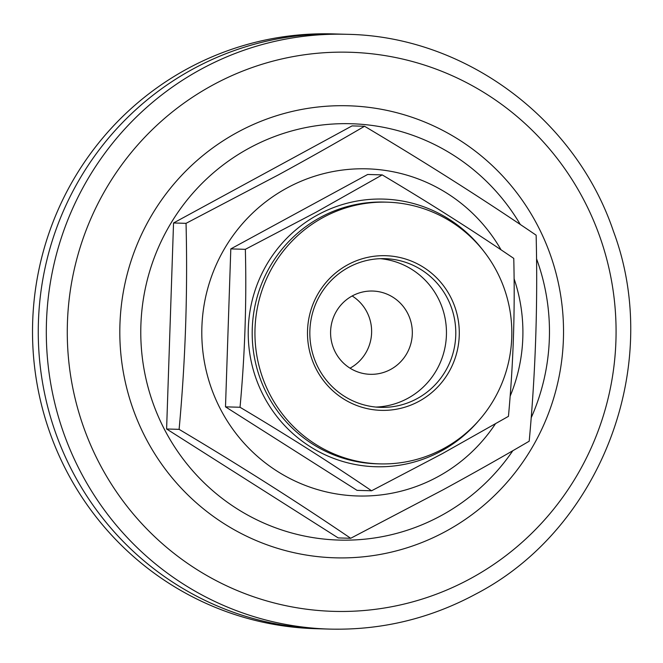 <?xml version="1.0" encoding="UTF-8"?>
<svg xmlns="http://www.w3.org/2000/svg" width="663" height="663" viewBox="0 0 663 663"><rect width="100%" height="100%" fill="white"/><g stroke="black" fill="none" stroke-linecap="round" stroke-linejoin="round"><path stroke-width="0.99" d="M495.336 423.947A163.637 160.554 -88.3 0 1 437.82 476.755A163.637 160.554 -88.3 0 1 220.638 409.477A163.637 160.554 -88.3 0 1 286.888 188.06A163.637 160.554 -88.3 0 1 501.062 249.843M514.09 278.75A163.637 160.554 -88.3 0 1 510.129 396.217M350.686 538.281L443.017 489.833C473.531 473.191 502.256 456.981 529.198 441.202C535.547 372.813 537.859 304.143 536.135 235.191C483.128 199.091 425.936 162.775 364.551 126.26C337.608 142.039 308.883 158.25 278.377 174.891L186.038 223.34C187.77 291.96 185.466 360.631 179.101 429.351C240.197 465.691 297.389 501.999 350.686 538.281L338.188 537.917L166.604 428.986L179.101 429.351M512.839 450.691A208.265 204.345 -88.3 0 1 441.168 515.623A208.265 204.345 -88.3 0 1 339.017 540.08A208.265 204.345 -88.3 0 1 146.142 379.551A208.265 204.345 -88.3 0 1 249.081 148.189A208.265 204.345 -88.3 0 1 351.224 123.732A208.265 204.345 -88.3 0 1 520.322 224.517M192.983 69.018A297.521 291.919 -88.3 0 1 338.909 34.07A297.521 291.919 91.7 0 0 192.983 69.018A297.521 291.919 91.7 0 0 45.929 399.532A297.521 291.919 91.7 0 0 321.464 628.856A297.521 291.919 -88.3 0 1 45.929 399.532A297.521 291.919 -88.3 0 1 192.983 69.018M186.038 223.34L173.54 222.975L166.604 428.986M364.551 126.26L352.053 125.895L173.54 222.975M536.541 258.785A208.265 204.345 -88.3 0 1 531.179 417.806M447.915 292.217A77.356 75.897 91.7 0 0 343.426 267.313A77.356 75.897 91.7 0 0 318.862 373.833A77.356 75.897 91.7 0 0 423.359 398.745A77.356 75.897 91.7 0 0 447.915 292.217M444.856 293.775A74.38 72.98 91.7 0 0 384.996 258.661A74.38 72.98 91.7 0 0 319.591 295.93A74.38 72.98 91.7 0 0 320.776 372.25A74.38 72.98 91.7 0 0 380.637 407.355A74.38 72.98 91.7 0 0 446.033 370.095A74.38 72.98 91.7 0 0 444.856 293.775M375.971 407.065A74.38 72.98 91.7 0 0 435.525 293.502A74.38 72.98 91.7 0 0 380.33 258.678M387.225 202.174L384.474 202.091A130.909 128.44 91.7 0 0 269.36 267.678A130.909 128.44 91.7 0 0 271.44 402.002A130.909 128.44 91.7 0 0 376.791 463.802L379.551 463.876A130.909 128.44 91.7 0 0 494.664 398.289A130.909 128.44 91.7 0 0 492.584 263.973A130.909 128.44 91.7 0 0 387.225 202.174A130.909 128.44 91.7 0 0 272.12 267.761A130.909 128.44 91.7 0 0 274.192 402.085A130.909 128.44 91.7 0 0 379.551 463.876M352.244 295.93A41.653 40.866 91.7 0 0 331.657 342.207A41.653 40.866 91.7 0 0 370.236 374.313A41.653 40.866 91.7 0 0 390.664 369.424A41.653 40.866 91.7 0 0 411.251 323.146A41.653 40.866 91.7 0 0 372.672 291.04A41.653 40.866 91.7 0 0 352.244 295.93M483.675 251.128A133.885 131.365 91.7 0 0 317.85 214.812A133.885 131.365 91.7 0 0 263.642 395.977A133.885 131.365 91.7 0 0 441.334 451.014A133.885 131.365 91.7 0 0 478.703 420.665M245.351 249.321C246.686 301.93 244.912 354.581 240.031 407.264C286.872 435.127 330.721 462.965 371.578 490.777L442.37 453.633L508.446 416.347C513.311 363.921 515.085 311.27 513.759 258.404C473.117 230.732 429.268 202.895 382.211 174.891L316.143 212.177L245.351 249.321L230.807 248.898L367.675 174.468L382.211 174.891M371.578 490.777L357.034 490.355L225.495 406.842L230.807 248.898M350.047 368.18A41.653 40.866 91.7 0 0 371.611 332.685A41.653 40.866 91.7 0 0 352.169 295.98M240.031 407.264L225.495 406.842M333.166 33.904A297.521 291.919 91.7 0 0 187.231 68.844A297.521 291.919 91.7 0 0 40.186 399.366A297.521 291.919 91.7 0 0 315.712 628.69L329.503 629.096A297.521 291.919 -88.3 0 1 53.976 399.764A297.521 291.919 -88.3 0 1 201.022 69.25A297.521 291.919 -88.3 0 1 346.948 34.31L333.166 33.904M445.95 531.262A226.116 221.856 -88.3 0 1 145.843 438.301A226.116 221.856 -88.3 0 1 237.395 132.343A226.116 221.856 -88.3 0 1 537.502 225.304A226.116 221.856 -88.3 0 1 445.95 531.262M212.699 85.104A279.67 274.399 -88.3 0 1 583.879 200.085A279.67 274.399 -88.3 0 1 470.647 578.509A279.67 274.399 -88.3 0 1 99.467 463.52A279.67 274.399 -88.3 0 1 212.699 85.104M329.503 629.096C381.233 630.38 429.972 618.703 475.727 594.089C601.316 529.066 663.472 365.073 613.424 231.246C575.343 118.188 464.531 36.2 346.948 34.31"/></g></svg>

